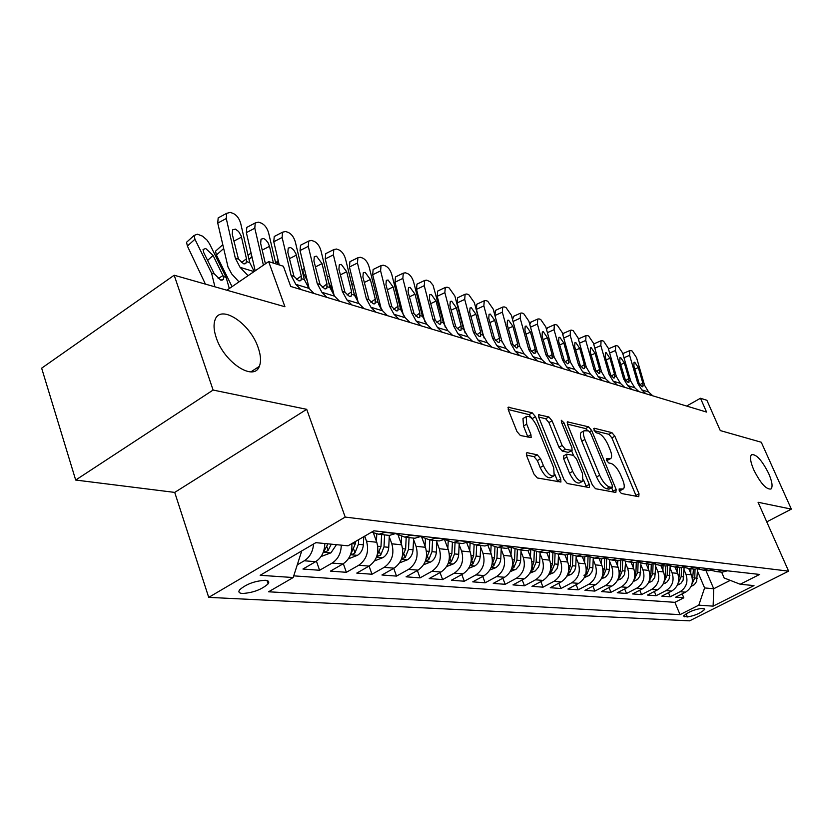 <?xml version="1.0" encoding="UTF-8"?>
<svg xmlns="http://www.w3.org/2000/svg" width="833" height="833" viewBox="0 0 833 833"><rect width="100%" height="100%" fill="white"/><g stroke="black" fill="none" stroke-linecap="round" stroke-linejoin="round"><path stroke-width="1.25" d="M619.283 490.97L621.418 493.5L638.765 496.707L639.005 493.761L614.858 436.2L611.901 432.629L594.273 428.245L594.023 430.213L596.147 432.754L598.469 433.327C601.978 434.743 605.185 438.595 608.1 444.895L610.11 449.716C611.839 454.068 612.088 456.994 610.87 458.483L606.414 458.462L606.58 460.399L608.704 462.94L611.005 463.429C614.494 464.752 617.711 468.594 620.647 474.966L622.688 479.85C624.479 484.389 624.729 487.409 623.428 488.929L619.127 488.961L619.283 490.97M258.251 347.913C250.441 323.298 219.954 303.264 214.935 320.236C213.425 324.735 213.842 330.503 216.195 337.552C223.994 362.386 254.034 381.941 259.313 366.364C261.218 361.678 260.864 355.524 258.251 347.913M768.734 473.602C761.966 460.233 756.239 453.933 751.543 454.693C749.648 456.828 750.398 461.909 753.792 469.927C760.56 483.327 766.287 489.689 770.983 489.013C772.951 486.857 772.201 481.724 768.734 473.602M242.58 593.492C253.222 592.742 261.739 589.525 268.132 583.839C269.528 581.767 268.559 580.591 265.227 580.289C254.679 580.955 246.12 584.152 239.571 589.868C238.092 592.024 239.092 593.221 242.58 593.492M527.268 452.725L526.518 452.933L526.695 455.88L533.932 474.008L537.368 477.975L560.921 482.036L560.734 479.048L535.504 416.698L532.204 412.804L508.182 407.243L508.38 410.034L516.96 431.525L520.386 435.513L531.142 437.554L530.944 434.691L526.706 424.153L526.164 416.656C529.465 415.323 533.11 418.635 537.087 426.6L553.716 467.75L554.205 475.695C550.905 476.903 547.302 473.571 543.418 465.709L540.617 458.733L537.243 454.797L527.268 452.725L526.321 453.267M766.766 521.864L791.35 509.119L761.279 442.24L720.285 430.578L706.894 400.288L700.48 398.257L706.571 412.075L290.717 286.448L283.376 266.248L268.653 261.593L226.836 290.217M213.102 390.052L75.688 480.047L174.722 492.407L306.711 409.326L213.102 390.052L174.18 275.234L284.928 306.742L268.653 261.593M306.711 409.326L345.206 517.085L788.612 571.157L689.609 620.845L208.719 597.376L345.206 517.085M791.35 509.119L758.072 502.268L788.612 571.157M592.357 484.993L595.522 488.721L615.847 492.47L616.149 489.46L591.669 430.494L588.619 426.84L567.315 421.852L567.544 424.57L592.357 484.993M588.869 487.492L567.315 483.504L564.024 479.662L538.836 417.52L538.628 414.761L548.832 416.937L552.06 420.769L562.129 445.457L565.357 449.268L572.094 450.455L571.886 447.633L561.452 422.175L561.296 420.269L563.983 422.8L589.254 484.41L589.462 487.347L588.869 487.492M75.688 480.047L41.65 368.176L174.18 275.234M313.562 544.011C312.927 551.623 309.834 557.215 304.295 560.776L315.582 561.702L302.941 569.033L319.601 570.282L316.425 561.171M341.27 545.146C341.093 553.247 338.052 559.224 332.128 563.066L342.915 563.951L330.451 571.105L346.372 572.313L343.331 563.702M364.708 536.14L366.52 541.19C369.238 551.529 366.635 559.547 358.731 565.253L369.05 566.107L356.763 573.094L371.997 574.249L369.071 566.086M389.261 536.764L391.833 543.814C394.53 553.924 391.979 561.775 384.18 567.356L394.061 568.168L381.941 574.999L396.539 576.103L393.728 568.356M413.543 539.513L416.063 546.313C418.739 556.225 416.24 563.899 408.555 569.366L418.02 570.136L406.067 576.821L420.061 577.873L417.354 570.511M436.825 542.127L439.293 548.718C441.948 558.422 439.491 565.951 431.921 571.282L440.99 572.032L429.203 578.571L442.635 579.581L440.022 572.573M459.15 544.647L461.565 551.03C464.21 560.536 461.794 567.908 454.329 573.135L463.044 573.843L451.413 580.247L464.314 581.226L461.794 574.531M480.589 547.052L482.963 553.247C485.587 562.567 483.213 569.782 475.851 574.905L484.212 575.593L472.748 581.861L485.15 582.798L482.713 576.415M501.195 549.364L503.517 555.372C506.12 564.514 503.788 571.594 496.52 576.603L504.569 577.269L493.251 583.412L505.183 584.308L502.83 578.206M521 551.581L523.28 557.412C525.862 566.388 523.572 573.333 516.408 578.248L524.155 578.883L512.982 584.901L524.467 585.766L522.197 579.935M540.065 553.716L542.304 559.391C544.865 568.189 542.616 574.999 535.546 579.82L543.001 580.434L531.975 586.338L543.043 587.171L540.846 581.58M558.422 555.767L560.619 561.286C563.17 569.928 560.953 576.613 553.976 581.34L561.161 581.923L550.28 587.713L560.942 588.525L558.828 583.173M576.124 557.735L578.279 563.108C580.799 571.594 578.623 578.164 571.74 582.798L578.664 583.371L567.929 589.046L578.217 589.826L576.165 584.693M593.19 559.641L595.303 564.868C597.802 573.208 595.657 579.664 588.869 584.214L595.553 584.756L584.953 590.337L594.877 591.086L592.898 586.161M609.652 561.473L611.734 566.575C614.213 574.77 612.099 581.101 605.393 585.568L611.849 586.099L601.384 591.576L610.974 592.305L609.048 587.567M625.552 563.243L627.593 568.221C630.06 576.269 627.978 582.496 621.356 586.89L627.593 587.4L617.253 592.773L626.52 593.481L624.667 588.921M640.921 564.951L642.92 569.803C645.367 577.727 643.315 583.839 636.787 588.16L642.805 588.65L632.601 593.939L641.566 594.616L639.754 590.233M655.769 566.596L657.747 571.334C660.163 579.133 658.143 585.141 651.687 589.389L657.518 589.868L647.439 595.054L656.112 595.71L654.363 591.492M670.138 568.189L672.075 572.823C674.47 580.486 672.491 586.401 666.119 590.576L671.752 591.034L661.798 596.147L670.19 596.782L680.072 591.722C686.371 587.619 688.329 581.798 685.944 574.26L684.039 569.73M668.493 592.711L670.19 596.782M369.05 566.107C376.912 560.453 379.484 552.498 376.776 542.252L373.517 533.235M394.061 568.168C401.808 562.639 404.338 554.861 401.652 544.824L398.216 535.484M418.02 570.136C425.663 564.732 428.141 557.11 425.465 547.291L421.81 537.431M440.99 572.032C448.529 566.742 450.965 559.276 448.31 549.655L444.551 539.659M463.044 573.843C470.468 568.668 472.863 561.359 470.229 551.925L466.73 542.72M484.212 575.593C491.543 570.522 493.896 563.358 491.283 554.101L487.982 545.542M504.569 577.269C511.795 572.292 514.107 565.274 511.514 556.194L508.39 548.145M524.155 578.883C531.277 574.01 533.557 567.117 530.975 558.214L527.976 550.571M543.001 580.434C550.03 575.655 552.269 568.897 549.707 560.151L546.812 552.82M561.161 581.923C568.096 577.238 570.293 570.605 567.762 562.025L564.889 554.84M578.664 583.371C585.505 578.768 587.671 572.25 585.162 563.826L582.319 556.767M595.553 584.756C602.311 580.247 604.435 573.843 601.947 565.555L599.125 558.631M611.849 586.099C618.523 581.663 620.616 575.374 618.148 567.242L615.358 560.422M627.593 587.4C634.173 583.038 636.245 576.863 633.788 568.856L631.029 562.16M642.805 588.65C649.303 584.37 651.344 578.289 648.907 570.418L646.179 563.826M657.518 589.868C663.943 585.651 665.942 579.674 663.537 571.938L660.819 565.451M671.752 591.034C678.093 586.901 680.072 581.018 677.677 573.396L674.99 567.023M703.802 608.704L700.938 608.517C693.566 609.735 687.766 612.245 683.539 616.056L687.392 616.961C694.764 615.712 700.532 613.203 704.697 609.423L703.802 608.704M300.244 551.81L301.421 551.915L293.185 577.54L268.57 591.794L680.04 614.639L698.793 605.164L704.603 587.942L697.502 571.219M293.185 577.54L260.156 575.291L315.874 542.658L348.007 545.813L373.902 530.819L759.613 574.447L740.214 584.245L753.99 585.599L713.121 606.143L698.793 605.164M293.726 575.863L674.907 602.342L683.82 597.802L675.698 597.188L685.528 592.169C691.796 588.098 693.743 582.319 691.369 574.822L688.735 568.595M711.403 570.386L716.755 571.636L722.128 570.209M719.264 571.917L722.024 572.219L727.386 570.803M385.752 532.162L378.911 534.265L371.549 532.183M385.939 535.046L389.428 535.432L396.237 533.349M411.596 535.088L404.838 537.129L395.696 533.651M411.45 537.868L414.896 538.243L421.602 536.213M436.294 537.879L429.641 539.878L420.821 536.65M435.857 540.565L439.251 540.94L445.874 538.961M459.931 540.555L453.36 542.502L444.864 539.513M446.634 566.555L453.308 563.941C456.578 561.859 458.379 558.662 458.712 554.341L459.222 543.147L462.575 543.522L469.094 541.585M482.567 543.116L476.091 545.011L467.886 542.231M481.62 545.625L484.921 545.99L491.355 544.105M504.267 545.563L497.884 547.427L489.96 544.824M503.09 547.999L506.349 548.364L512.701 546.521M525.092 547.927L518.803 549.738L511.139 547.302M523.718 550.28L526.935 550.644L533.193 548.843M545.094 550.186L538.889 551.967L531.475 549.676M543.522 552.477L546.698 552.831L552.873 551.061M564.316 552.362L558.193 554.101L551.019 551.956M562.577 554.58L565.711 554.934L571.802 553.206M582.808 554.455L576.769 556.152L569.824 554.132M580.903 556.611L583.995 556.954L590.003 555.267M600.603 556.465L594.647 558.131L587.911 556.225M598.552 558.558L601.613 558.901L607.538 557.246M617.753 558.402L611.87 560.036L605.341 558.235M615.556 560.442L618.575 560.776L624.427 559.162M634.277 560.276L628.467 561.869L622.136 560.172M631.966 562.254L634.944 562.587L640.723 561.005M650.219 562.077L644.482 563.639L638.338 562.036M647.793 564.014L650.729 564.337L656.435 562.775M665.598 563.816L659.944 565.357L653.967 563.826M662.912 570.449L663.068 565.701L665.973 566.024L671.606 564.493M680.457 565.492L674.876 567.002L669.066 565.555M677.833 567.335L680.696 567.648L686.257 566.148M694.816 567.117L689.297 568.606L683.654 567.221M692.098 568.908L694.941 569.22L700.428 567.752M708.696 568.689L703.25 570.147L697.762 568.824M704.603 587.942L713.725 588.754L705.905 570.438L708.706 570.751L714.131 569.303M666.119 590.576L656.112 595.71M651.687 589.389L641.566 594.616M636.787 588.16L626.52 593.481M621.356 586.89L610.974 592.305M605.393 585.568L594.877 591.086M588.869 584.214L578.217 589.826M571.74 582.798L560.942 588.525M553.976 581.34L543.043 587.171M535.546 579.82L524.467 585.766M516.408 578.248L505.183 584.308M496.52 576.603L485.15 582.798M475.851 574.905L464.314 581.226M454.329 573.135L442.635 579.581M431.921 571.282L420.061 577.873M408.555 569.366L396.539 576.103M384.18 567.356L371.997 574.249M358.731 565.253L346.372 572.313M332.128 563.066L319.601 570.282M304.295 560.776L297.256 564.868M301.421 551.915L301.192 551.259M721.649 572.177L724.148 577.987L740.214 584.245M174.722 492.407L208.719 597.376M700.48 398.257L686.621 406.046M713.121 606.143L713.725 588.754L730.249 580.372M682.175 593.887L683.82 597.802M674.907 602.342L680.04 614.639M342.915 563.951C349.579 559.474 352.536 552.695 351.786 543.626L355.243 543.98L351.037 553.664C351.276 554.778 352.588 554.507 354.993 552.831L358.398 544.293L358.627 539.659M258.813 367.363L258.626 366.812M315.582 561.702C321.548 557.808 324.631 551.748 324.808 543.533M619.315 491.043L622.772 489.294M606.684 460.649L610.162 458.879M636.277 496.249L611.88 437.877L608.933 434.326L594.262 430.713M587.848 430.723L585.578 428.579L567.367 424.091M613.359 492.011L611.661 487.805M612.057 487.472L612.276 485.368L590.753 433.483L588.608 430.911L584.152 430.744C582.965 432.265 583.215 435.17 584.901 439.449L599.687 475.247C602.707 481.807 606.008 485.722 609.589 487.003L612.057 487.472L608.954 489.179L612.276 487.461M581.934 432.015L581.101 432.494C579.914 434.014 580.153 436.919 581.83 441.198L584.901 439.449M608.954 489.179L606.486 488.711C602.894 487.44 599.593 483.536 596.584 476.986L581.83 441.198M538.659 417.021L545.709 418.76L548.832 416.937M571.813 450.611L568.325 452.392L562.213 451.059L558.985 447.259L548.937 422.581L545.709 418.76M571.594 450.736L573.489 455.37M583.537 479.912L586.099 486.16L589.254 484.41M572.688 471.353C576.405 478.871 579.82 482.12 582.933 481.078L582.382 473.279L576.582 459.108L573.396 455.339L566.648 454.183L566.856 457.046L572.688 471.353L569.512 473.144C573.229 480.651 576.644 483.89 579.768 482.848L582.225 481.474M563.785 455.818L563.702 458.837L566.856 457.046M569.512 473.144L563.702 458.837M586.401 487.034L586.099 486.16M553.372 476.164L550.977 477.517C547.656 478.736 544.053 475.414 540.18 467.552L537.379 460.587L534.005 456.661L526.425 455.099M523.947 417.958L522.978 418.53L523.509 426.017L526.706 424.153M527.966 437.2L523.509 426.017M532.714 419.457L529.038 414.657L508.192 409.524M557.808 481.755L554.861 474.321M691.078 586.39L694.399 584.61L696.607 581.455L697.575 568.877M690.734 573.312L690.88 568.772M691.869 584.36L694.753 577.987L695.034 569.22M693.431 569.054L692.442 581.122M645.929 393.759L641.722 389.854L637.734 383.284L629.623 355.327L623.979 357.742M652.77 395.821L648.595 391.958L644.627 385.429L636.547 357.68L632.122 351.005L630.737 350.526L629.8 350.599L629.623 355.327M622.824 353.754L623.407 353.348M639.838 384.784L642.764 382.899L642.889 386.668L642.128 386.793L639.234 383.753L633.892 366.135L634.038 362.313L634.767 362.261L638.317 367.592L634.756 369.102M642.764 382.899L638.317 367.592M677.323 585.245L680.884 583.36L683.122 580.164L684.112 567.45M677.052 571.907L677.198 567.263M678.135 583.204L681.207 576.623L681.488 567.606M679.832 567.554L678.739 580.007M663.12 584.068L666.931 582.08L669.191 578.82L670.201 566.096M663.953 582.007L667.202 575.228L667.504 565.899M665.786 566.003L665.494 575.051L664.588 578.841M648.428 582.861L652.01 581.174L654.8 577.436L655.831 564.68M648.293 568.939L648.459 564.087M649.292 580.768L652.728 573.77L653.062 564.066M651.281 564.316L650.969 573.593L649.948 577.654M633.236 581.611L637.609 579.372L639.931 576.009L640.973 563.17M633.184 567.388L633.361 562.41M634.132 579.476L637.776 572.271L638.12 562.098M636.277 562.494L635.943 572.094L634.808 576.415M631.903 389.521L627.655 385.564L623.636 378.9L615.462 350.526L609.631 353.036M638.963 391.656L634.736 387.73L630.737 381.108L622.595 352.942L618.076 346.164L616.649 345.664L615.649 345.747L615.462 350.526M608.506 349.121L609.215 348.538M625.833 380.483L628.842 378.536L628.946 382.337L628.144 382.482L625.177 379.379L619.794 361.501L619.95 357.638L620.72 357.576L624.354 363.001L620.668 364.573M628.842 378.536L624.354 363.001M617.43 385.148L613.13 381.139L609.079 374.371L600.843 345.57L594.824 348.184M624.719 387.345L620.45 383.367L616.41 376.651L608.205 348.069L603.581 341.166L602.113 340.655L601.062 340.749L600.843 345.57M593.742 344.383L594.575 343.581M611.38 376.037L614.462 374.027L614.556 377.87L613.713 378.026L610.662 374.871L605.237 356.722L605.414 352.817L606.237 352.744L609.943 358.263L606.143 359.898M614.462 374.027L609.943 358.263M602.478 380.629L598.146 376.568L594.044 369.696L585.755 340.447L579.539 343.175M610.016 382.909L605.695 378.869L601.624 372.049L593.356 343.029L588.629 336.001L587.109 335.48L585.995 335.584L585.755 340.447M578.508 339.531L579.456 338.458M596.459 371.456L599.625 369.383L599.698 373.257L598.812 373.423L595.689 370.206L590.212 351.776L590.41 347.84L591.284 347.757L595.074 353.379L591.149 355.077M599.625 369.383L595.074 353.379M587.036 375.964L582.652 371.841L578.519 364.864L570.168 335.168L563.733 338.011M594.824 378.317L590.462 374.225L586.349 367.301L578.029 337.834L573.177 330.68L571.605 330.139L570.428 330.253L570.168 335.168M562.785 334.595L563.858 333.169M581.049 366.728L584.308 364.583L584.36 368.488L583.423 368.675L580.216 365.395L574.697 346.674L574.916 342.707L575.832 342.613L579.716 348.329L575.655 350.099M584.308 364.583L579.716 348.329M617.513 580.32L621.668 578.394L624.542 574.52L625.614 561.577M617.555 565.784L617.732 560.682M618.45 578.133L619.544 577.331L622.303 570.73L622.657 560.463M620.762 560.536L620.408 570.532L619.138 575.145M571.074 371.143L566.648 366.957L562.473 359.877L554.06 329.701L547.406 332.669M579.122 373.569L574.718 369.415L570.563 362.397L562.181 332.461L557.225 325.172L555.601 324.61L554.351 324.745L554.06 329.701M546.552 329.576L547.729 327.702M565.128 361.845L568.47 359.627L568.512 363.563L567.512 363.761L564.233 360.429L558.662 341.405L558.901 337.396L559.87 337.292L563.847 343.113L559.651 344.956M568.47 359.627L563.847 343.113M601.228 578.987L605.695 576.925L608.319 573.656L609.319 570.157L609.714 559.88M601.364 564.128L601.551 558.891M602.207 576.728L603.488 575.853L606.278 569.116L606.653 558.943M604.696 558.433L604.321 568.929L602.915 573.822M554.559 366.156L550.092 361.907L545.875 354.712L537.41 324.058L530.517 327.15M562.889 368.665L558.443 364.448L554.247 357.315L545.802 326.9L540.721 319.487L539.045 318.904L537.712 319.049L537.41 324.058M529.798 324.526L531.058 322.059M548.666 356.795L552.102 354.494L552.123 358.461L551.071 358.69L547.697 355.285L542.075 335.949L542.335 331.909L543.366 331.784L547.448 337.719L543.106 339.645M552.102 354.494L547.448 337.719M584.36 577.602L589.16 575.405L591.815 572.073L592.836 568.523L593.242 558.079M584.589 562.41L584.797 556.913M583.943 575.239L586.849 574.312L589.681 567.46L590.066 557.319M588.067 556.319L587.65 567.252L586.099 572.458M537.483 360.991L532.964 356.68L528.705 349.371L520.177 318.206L513.045 321.455M546.094 363.594L541.596 359.315L537.368 352.067L528.872 321.153L523.655 313.604L521.916 313L520.51 313.166L520.177 318.206M512.524 319.57L513.815 316.217M531.631 351.568L535.161 349.194L535.171 353.192L534.047 353.442L530.59 349.964L524.925 330.316L525.196 326.224L526.3 326.099L530.475 332.138L525.977 334.158M535.161 349.194L530.475 332.138M566.867 576.186L572.032 573.833L574.718 570.438L575.749 566.825L576.186 556.152M567.211 560.63L567.429 554.768M567.95 573.76L569.605 572.708L572.49 565.732L572.875 555.59M570.803 554.716L570.386 565.524L568.658 571.042M519.782 355.649L515.221 351.266L510.931 343.842L502.341 312.167L494.969 315.54L495.343 310.459L495.979 310.168M502.122 342.071L494.969 315.54M528.705 358.346L524.165 353.994L519.896 346.632L511.337 315.218L505.995 307.512L504.194 306.888L502.695 307.075L502.341 312.167M514.003 346.164L517.637 343.706L517.626 347.725L516.429 347.996L512.878 344.456L507.162 324.474L507.453 320.351L508.63 320.205L512.92 326.369L508.255 328.483M517.637 343.706L512.92 326.369M548.708 574.718L553.685 572.635L556.985 568.752L558.037 565.066L558.495 554.132M549.176 558.787L549.426 552.466M549.863 572.188L551.727 571.053L554.653 563.951L555.059 553.758M461.513 319.403L460.92 318.935M552.893 552.997L552.466 563.733L550.571 569.574M501.456 350.11L496.843 345.664L492.511 338.115L483.869 305.898L476.414 309.355L476.799 304.232L477.496 303.899M484.035 337.959L476.414 309.355M510.702 352.9L506.11 348.486L501.799 341.009L493.188 309.053L487.711 301.202L485.847 300.557L484.233 300.775L483.869 305.898M495.75 340.562L499.477 338.011L499.456 342.071L498.186 342.373L494.521 338.739L488.773 318.425L489.075 314.27L490.335 314.103L494.729 320.382L489.887 322.6M499.477 338.011L494.729 320.382M529.861 573.198L535.244 570.949L538.587 566.992L539.659 563.243L540.128 552.102M530.454 556.881L530.736 549.957M531.09 570.543L533.172 569.335L536.14 562.098L536.556 551.79M443.666 323.704L444.187 322.996M441.49 312.656L440.626 312.125M534.307 551.175L533.88 561.869L531.787 568.054M482.442 344.362L477.788 339.854L473.415 332.18L464.72 299.401L457.171 302.941L457.577 297.777L458.348 297.412M465.095 332.961L457.171 302.941M492.032 347.267L487.399 342.779L483.046 335.178L474.383 302.681L468.75 294.663L466.824 293.997L465.106 294.236L464.72 299.401M476.83 334.762L480.662 332.117L480.631 336.199L479.267 336.532L475.508 332.825L469.708 312.156L470.031 307.971L471.363 307.783L475.882 314.187L470.864 316.509M480.662 332.117L475.882 314.187M510.275 571.615L516.085 569.199L519.49 565.17L520.573 561.348L521.062 549.988M511.004 554.893L511.316 547.437M511.587 568.824L513.899 567.554L516.918 560.172L517.355 549.686M419.634 305.315L420.738 305.784M423.674 317.227L424.622 320.84M515.013 549.228L514.565 559.932L512.264 566.471M462.721 338.406L458.015 333.814L453.61 326.015L444.864 292.664L437.221 296.288L437.648 291.092L438.491 290.686M445.374 327.556L437.221 296.288M472.675 341.415L467.99 336.865L463.606 329.129L454.88 296.069L449.102 287.885L447.102 287.198L445.27 287.468L444.864 292.664M457.202 328.743L461.138 326.005L461.097 330.107L459.649 330.472L455.776 326.692L449.935 305.659L450.268 301.442L451.694 301.223L456.338 307.762L451.122 310.199M461.138 326.005L456.338 307.762M489.908 569.991L495.562 567.783C498.738 565.784 500.487 562.712 500.8 558.558L501.258 547.802M490.793 552.841L491.106 545.605M491.314 567.023L493.875 565.69L496.947 558.172L497.405 547.427M397.841 298.339L399.236 298.787M494.958 547.146L494.49 557.923L491.97 564.826M442.25 332.221L437.492 327.556L433.045 319.622L424.257 285.677L416.521 289.374L416.958 284.157L417.895 283.699M424.872 321.819L416.521 289.374M452.59 335.345L447.852 330.722L443.427 322.85L433.066 285.303L430.182 281.71L426.631 280.138L424.674 280.45L424.257 285.677M436.846 322.506L440.886 319.664L440.834 323.777L439.293 324.193L435.295 320.32L429.411 298.912L429.755 294.674L431.286 294.424L436.055 301.098L430.64 303.66M440.886 319.664L436.055 301.098M420.977 325.797L416.177 321.059L411.689 312.979L402.849 278.42L395.019 282.21L395.467 276.952L396.508 276.452M403.547 315.78L395.019 282.21M431.723 329.045L426.933 324.339L422.466 316.332L413.657 282.085C412.293 277.722 410.263 274.88 407.545 273.547L405.379 272.808L403.276 273.162L402.849 278.42M415.698 316.019L419.863 313.083L419.79 317.206L418.145 317.665L414.022 313.708L408.087 291.904L408.451 287.635L410.096 287.354L415.001 294.174L409.357 296.871M419.863 313.083L415.001 294.174M398.861 319.112L394.009 314.291L389.48 306.075L380.598 270.871L372.674 274.755L373.132 269.486L374.288 268.913M381.368 309.439L372.674 274.755M410.034 322.486L405.202 317.706L400.694 309.564L391.833 274.682C390.458 270.236 388.365 267.331 385.544 265.966L383.295 265.186L381.045 265.602L380.598 270.871M393.728 309.282L398.007 306.232L397.924 310.365L396.164 310.886L391.916 306.825L385.939 284.626L386.314 280.336L388.074 280.013L393.124 286.989L387.251 289.822M398.007 306.232L393.124 286.989M468.708 568.304L474.862 565.899C478.08 563.858 479.85 560.724 480.183 556.486L480.662 545.521M469.76 550.707L470.083 543.637M381.358 309.428L378.474 303.993M470.239 565.128L473.04 563.764L476.164 556.09L476.653 545.074M375.183 291.092L376.901 291.644M474.102 544.907L473.613 555.83L470.853 563.118M447.873 548.489L448.185 541.523M357.68 300.38L354.056 293.487M448.289 563.15L451.361 561.754L454.537 553.924L455.047 542.689M351.661 283.782L353.681 284.209M452.392 542.491L451.882 553.653L448.852 561.338M423.612 564.743L430.869 561.911C434.18 559.776 436.013 556.506 436.357 552.102L436.888 540.679M425.059 546.177L425.382 539.253M333.013 290.832L328.723 282.606M425.434 561.057L428.776 559.661L432.004 551.665L432.546 540.2M329.504 276.462L327.307 276.795M429.776 539.888L429.245 551.384L426.007 559.412M375.85 312.167L370.945 307.262L366.385 298.891L357.461 263.02L349.433 267.008L349.902 261.718L351.182 261.083M358.273 302.785L349.433 267.008M387.47 315.676L382.597 310.813L378.047 302.514L369.144 266.987C367.759 262.457 365.604 259.49 362.667 258.074L360.325 257.272L357.909 257.73L357.461 263.02M370.872 302.285L375.277 299.109L375.183 303.254L373.299 303.826L368.915 299.672L362.896 277.045L363.271 272.745L365.166 272.381L370.373 279.503L364.25 282.491M375.277 299.109L370.373 279.503M399.601 562.858L407.472 559.786C410.836 557.61 412.699 554.268 413.053 549.77L413.616 538.108M401.267 543.772L401.6 536.806M307.283 280.763L303.566 273.536L303.004 274.026M401.6 558.818L405.234 557.485L408.514 549.311L409.076 537.597M304.357 268.507L302.65 269.538L303.566 273.536M406.192 537.285L405.629 549.02L402.006 557.6M351.88 304.92L346.934 299.932L342.321 291.404L333.377 254.856L325.245 258.938L325.713 253.648L327.14 252.93M334.231 295.819L325.245 258.938M363.99 308.585L359.065 303.629L354.473 295.184L345.539 258.98C344.133 254.367 341.915 251.327 338.864 249.869L336.428 249.025L333.825 249.556L333.377 254.856M347.09 294.997L351.62 291.706L351.516 295.84L349.496 296.475L344.966 292.227L338.906 269.163L339.291 264.852L341.332 264.425L346.684 271.725L340.312 274.88M351.62 291.706L346.684 271.725M374.527 560.901L383.076 557.569C386.481 555.34 388.365 551.935 388.74 547.333L389.323 535.421M376.422 541.273L376.776 534.151M376.776 556.35L380.66 555.205L384.003 546.854L384.596 534.89M278.18 260.469L277.191 261.531L277.608 264.425M381.587 534.557L380.993 546.552L376.974 555.778M326.9 297.381L321.902 292.3L317.258 283.616L308.283 246.349L300.047 250.535L300.515 245.246L302.108 244.433M309.158 288.53L300.047 250.535M339.52 301.192L334.543 296.152L329.92 287.552L320.955 250.639C319.539 245.943 317.238 242.83 314.072 241.32L311.532 240.445L308.731 241.049L308.283 246.349M322.319 287.406L326.973 283.98L326.869 288.103L324.693 288.822L320.007 284.469L313.916 260.948L314.301 256.637L316.498 256.147L322.027 263.613L315.363 266.956M326.973 283.98L322.027 263.613M348.309 558.87L357.586 555.257C361.043 552.977 362.959 549.488 363.344 544.792L363.761 536.691M252.43 258.865L251.545 257.116L248.984 259.375M250.962 252.524L251.545 257.116M355.368 541.544L355.243 543.98M300.848 289.509L295.798 284.334L291.123 275.484L282.116 237.467L273.776 241.778L274.244 236.499L276.015 235.583M279.232 264.936L273.776 241.778M314.01 293.487L308.991 288.353L304.326 279.586L295.33 241.955C293.903 237.155 291.529 233.969 288.228 232.407L285.584 231.491L282.554 232.188L282.116 237.467M296.506 279.492L301.275 275.931L301.171 280.034L298.828 280.846L293.987 276.369L287.854 252.378L288.239 248.078L290.613 247.526L293.57 249.754L295.882 253.742L296.319 255.158L289.363 258.699M301.275 275.931L296.319 255.158M321.017 556.559L330.94 552.841L336.449 544.678M257.584 367.488L257.98 368.613M232.043 286.646L216.403 255.023L215.549 251.16L217.09 249.775M327.973 543.845L324.068 551.144C324.297 552.341 325.661 552.081 328.16 550.342L331.274 544.168M263.405 265.175L254.804 228.211L246.37 232.636L246.818 227.388L248.796 226.347M255.19 270.808L246.37 232.636M275.879 263.874L268.601 232.886C267.154 227.992 264.707 224.733 261.27 223.109L258.501 222.151L255.231 222.963L254.804 228.211M265.415 263.811L260.667 243.434L261.031 239.154L263.603 238.519L265.665 239.779L268.028 242.736L269.496 246.339L262.218 250.098M273.422 263.103L269.496 246.339M302.306 550.603L304.222 549.478M229.304 288.53L226.118 277.379L209.552 243.85L206.865 239.914L202.471 236.124L197.421 234.188L194.079 235.458L194.943 239.238L187.394 246.058L186.55 242.278L188.237 240.747M214.935 286.833L211.551 273.089L194.943 239.238M205.418 284.115L187.394 246.058M223.431 276.587L223.463 279.294L220.787 280.148L214.279 273.89L203.752 252.607L203.054 249.515L205.699 248.484L213.092 255.481L223.431 276.587L226.118 277.379M248.067 275.681L240.06 267.331L235.312 258.126L226.274 218.538L217.736 223.088L218.173 217.892L220.381 216.705M238.988 281.887L231.72 273.953L228.034 267.091L217.736 223.088M254.221 271.464L249.733 262.603L240.695 223.421C239.238 218.423 236.707 215.081 233.115 213.394L230.231 212.405L226.691 213.331L226.274 218.538M241.424 262.603L246.464 258.771L246.36 262.791L243.642 263.811L238.446 259.094L232.251 234.104L232.615 229.846L235.395 229.106L238.582 231.48L241.039 235.645L241.476 237.134L233.865 241.133M246.464 258.771L241.476 237.134M366.52 541.19L376.776 542.252M391.833 543.814L401.652 544.824M416.063 546.313L425.465 547.291M439.293 548.718L448.31 549.655M461.565 551.03L470.229 551.925M482.963 553.247L491.283 554.101M503.517 555.372L511.514 556.194M523.28 557.412L530.975 558.214M542.304 559.391L549.707 560.151M560.619 561.286L567.762 562.025M578.279 563.108L585.162 563.826M595.303 564.868L601.947 565.555M611.734 566.575L618.148 567.242M627.593 568.221L633.788 568.856M642.92 569.803L648.907 570.418M657.747 571.334L663.537 571.938M672.075 572.823L677.677 573.396M685.944 574.26L691.369 574.822M721.836 570.366L727.094 570.949M385.387 532.381L395.862 533.557M411.221 535.296L421.238 536.421M435.93 538.087L445.509 539.17M459.566 540.752L468.74 541.783M482.213 543.303L491.001 544.303M503.923 545.761L512.357 546.708M524.748 548.114L532.849 549.03M544.761 550.374L552.539 551.248M563.983 552.539L571.469 553.383M582.475 554.632L589.681 555.444M600.281 556.642L607.215 557.423M617.43 558.579L624.115 559.328M633.955 560.442L640.41 561.171M649.907 562.244L656.123 562.941M665.296 563.972L671.294 564.659M680.155 565.659L685.955 566.305M694.514 567.273L700.126 567.908M708.404 568.845L713.829 569.46M680.072 591.722L685.528 592.169M686.08 613.827L687.392 616.961M683.924 615.483L684.487 616.805M619.19 490.731L621.772 489.304M606.539 460.316L609.11 458.879M593.742 428.547L594.273 428.245M608.933 434.326L611.901 432.629M611.88 437.877L614.858 436.2M635.975 495.416L639.005 493.761M567.148 422.185L567.971 421.706M585.578 428.579L588.619 426.84M589.629 431.661L591.669 430.494M613.057 491.168L616.149 489.46M596.584 476.986L599.687 475.247M606.486 488.711L609.589 487.003M538.451 415.115L539.357 414.584M548.937 422.581L552.06 420.769M558.985 447.259L562.129 445.457M562.213 451.059L565.357 449.268M568.325 452.392L571.459 450.601M562.15 423.862L563.983 422.8M534.005 456.661L537.243 454.797M537.379 460.587L540.617 458.733M540.18 467.552L543.418 465.709M527.737 436.554L530.944 434.691M507.995 407.618L508.994 407.025M529.038 414.657L532.204 412.804M532.339 418.541L535.504 416.698M557.506 480.86L560.734 479.048M691.411 585.641L692.702 585.755M694.753 577.987L697.283 578.237M692.244 577.727L693.15 577.821M639.234 383.753L637.734 383.284M644.627 385.429L643.149 384.971M648.595 391.958L641.722 389.854M677.708 584.402L679.166 584.527M681.207 576.623L683.81 576.884M678.551 576.363L679.551 576.457M678.385 582.288L678.603 582.808M663.557 583.11L665.182 583.267M667.202 575.228L669.899 575.488M664.411 574.947L665.494 575.051M664.276 580.82L664.567 581.507M648.917 581.788L650.74 581.955M652.728 573.77L655.519 574.052M649.802 573.479L650.969 573.593M649.688 579.279L650.063 580.164M633.788 580.414L635.818 580.601M637.776 572.271L640.66 572.563M634.684 571.969L635.943 572.094M634.611 577.675L635.058 578.779M625.177 379.379L623.636 378.9M630.737 381.108L629.217 380.639M634.736 387.73L627.655 385.564M610.662 374.871L609.079 374.371M616.41 376.651L614.837 376.162M620.45 383.367L613.13 381.139M595.689 370.206L594.044 369.696M601.624 372.049L599.999 371.549M605.695 378.869L598.146 376.568M580.216 365.395L578.519 364.864M586.349 367.301L584.672 366.78M590.462 374.225L582.652 371.841M618.128 578.997L620.366 579.195M622.303 570.73L625.281 571.021M619.044 570.397L620.408 570.532M619.002 576.009L619.544 577.331M564.233 360.429L562.473 359.877M570.563 362.397L568.835 361.855M574.718 369.415L566.648 366.957M601.915 577.529L604.383 577.748M606.278 569.116L609.371 569.428M602.853 568.783L604.321 568.929M602.842 574.27L603.488 575.853M547.697 355.285L545.875 354.712M554.247 357.315L552.456 356.763M558.443 364.448L550.092 361.907M585.11 575.999L587.827 576.249M589.681 567.46L592.888 567.783M586.078 567.096L587.65 567.252M586.099 572.448L586.849 574.312M530.59 349.964L528.705 349.371M537.368 352.067L535.515 351.495M541.596 359.315L532.964 356.68M567.7 574.426L570.678 574.697M572.49 565.732L575.801 566.065M568.689 565.357L570.386 565.524M568.835 570.772L569.605 572.708M512.878 344.456L510.931 343.842M519.896 346.632L517.98 346.039M524.165 353.994L515.221 351.266M549.634 572.781L552.893 573.083M554.653 563.951L558.089 564.295M550.644 563.545L552.466 563.733M550.925 569.022L551.727 571.053M494.521 338.739L492.511 338.115M501.799 341.009L499.81 340.385M506.11 348.486L496.843 345.664M530.881 571.084L534.432 571.407M536.14 562.098L539.711 562.452M531.923 561.671L533.88 561.869M532.339 567.2L533.172 569.335M475.508 332.825L473.415 332.18M483.046 335.178L480.985 334.533M487.399 342.779L477.788 339.854M511.4 569.314L515.273 569.668M516.918 560.172L520.635 560.547M512.462 559.724L514.565 559.932M513.034 565.315L513.899 567.554M455.776 326.692L453.61 326.015M463.606 329.129L461.461 328.462M467.99 336.865L458.015 333.814M491.137 567.481L495.354 567.867M496.947 558.172L500.8 558.558M492.23 557.693L494.49 557.923M492.969 563.347L493.875 565.69M435.295 320.32L433.045 319.622M443.427 322.85L441.209 322.163M447.852 330.722L437.492 327.556M414.022 313.708L411.689 312.979M422.466 316.332L420.165 315.613M426.933 324.339L416.177 321.059M391.916 306.825L389.48 306.075M400.694 309.564L398.299 308.814M405.202 317.706L394.009 314.291M470.072 565.565L474.643 565.982M476.164 556.09L480.183 556.486M471.186 555.59L473.613 555.83M472.103 561.296L473.04 563.764M448.123 563.577L453.1 564.035M454.537 553.924L458.712 554.341M449.279 553.393L451.882 553.653M450.382 559.151L451.361 561.754M425.257 561.504L430.651 561.994M432.004 551.665L436.357 552.102M426.444 551.102L429.245 551.384M427.756 556.913L428.776 559.661M368.915 299.672L366.385 298.891M378.047 302.514L375.548 301.744M382.597 310.813L370.945 307.262M401.412 559.339L407.254 559.87M408.514 549.311L413.053 549.77M402.631 548.718L405.629 549.02M404.161 554.58L405.234 557.485M344.966 292.227L342.321 291.404M354.473 295.184L351.88 294.382M359.065 303.629L346.934 299.932M376.506 557.09L382.847 557.662M384.003 546.854L388.74 547.333M377.766 546.229L380.993 546.552M379.546 552.133L380.66 555.205M320.007 284.469L317.258 283.616M329.92 287.552L327.223 286.708M334.543 296.152L321.902 292.3M350.485 554.726L357.347 555.351M358.398 544.293L363.344 544.792M353.827 549.561L354.993 552.831M293.987 276.369L291.123 275.484M304.326 279.586L301.504 278.711M308.991 288.353L295.798 284.334M223.536 248.651L216.403 255.023M323.277 552.258L330.701 552.935M326.942 546.875L328.16 550.342M211.551 273.089L214.279 273.89M213.092 255.481L207.584 260.406M218.121 278.576L222.994 275.556M238.446 259.094L235.312 258.126M249.733 262.603L246.651 261.645M254.034 271.589L240.06 267.331M267.029 580.57L268.132 583.839M716.755 571.636L722.024 572.219M703.25 570.147L708.706 570.751M689.297 568.606L694.941 569.22M674.876 567.002L680.696 567.648M659.944 565.357L665.973 566.024M644.482 563.639L650.729 564.337M628.467 561.869L634.944 562.587M611.87 560.036L618.575 560.776M594.647 558.131L601.613 558.901M576.769 556.152L583.995 556.954M558.193 554.101L565.711 554.934M538.889 551.967L546.698 552.831M518.803 549.738L526.935 550.644M497.884 547.427L506.349 548.364M476.091 545.011L484.921 545.99M453.36 542.502L462.575 543.522M429.641 539.878L439.251 540.94M404.838 537.129L414.896 538.243M378.911 534.265L389.428 535.432M704.447 608.84L704.697 609.423M250.9 371.862L259.313 366.364M581.101 432.494L584.152 430.744M563.493 455.984L566.648 454.183M522.978 418.53L526.164 416.656M623.094 353.484L629.8 350.599M608.881 348.683L615.649 345.747M594.21 343.737L601.062 340.749M579.06 338.635L585.995 335.584M563.42 333.367L570.428 330.253M547.25 327.921L554.351 324.745M530.538 322.298L537.712 319.049M513.243 316.478L520.51 313.166M495.343 310.459L502.695 307.075M498.925 342.425L499.456 342.071M476.799 304.232L484.233 300.775M480.047 336.594L480.631 336.199M457.577 297.777L465.106 294.236M460.462 330.545L461.097 330.107M437.648 291.092L445.27 287.468M440.126 324.276L440.834 323.777M416.958 284.157L424.674 280.45M419.02 317.748L419.79 317.206M395.467 276.952L403.276 273.162M397.07 310.98L397.924 310.365M373.132 269.486L381.045 265.602M374.246 303.93L375.183 303.254M349.902 261.718L357.909 257.73M302.65 269.538L302.046 270.059M350.485 296.59L351.516 295.84M325.713 253.648L333.825 249.556M277.191 261.531L275.65 262.884M325.724 288.947L326.869 288.103M300.515 245.246L308.731 241.049M250.66 253.201L248.088 255.471M299.901 280.981L301.171 280.034M274.244 236.499L282.554 232.188M222.661 244.798L215.549 251.16M246.818 227.388L255.231 222.963M221.87 280.284L223.463 279.294M194.079 235.458L186.55 242.278M244.808 263.967L246.36 262.791M218.173 217.892L226.691 213.331"/></g></svg>
